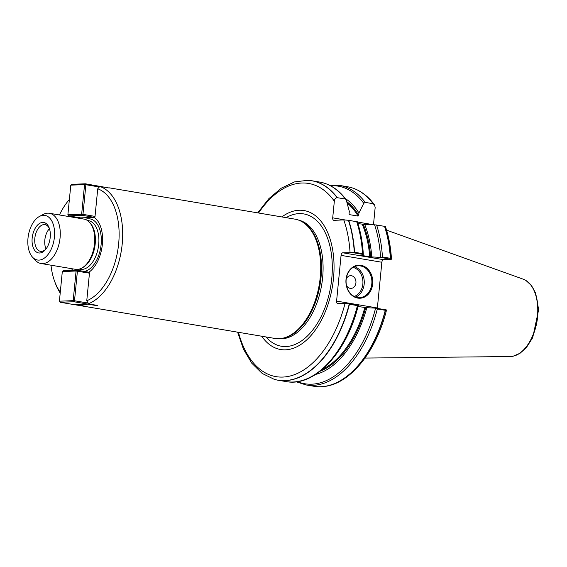 <?xml version="1.0" encoding="UTF-8"?>
<svg xmlns="http://www.w3.org/2000/svg" width="567" height="567" viewBox="0 0 567 567"><rect width="100%" height="100%" fill="white"/><g stroke="black" fill="none" stroke-linecap="round" stroke-linejoin="round"><path stroke-width="0.85" d="M60.293 292.182A57.94 33.403 99.6 0 1 54.744 281.636A57.94 33.403 99.6 0 1 50.987 265.193M59.45 214.964A57.94 33.403 99.6 0 1 68.387 200.661A57.94 33.403 99.6 0 1 69.38 199.492M72.782 270.36A30.037 17.315 99.6 0 1 71.52 268.652M79.982 218.423A30.037 17.315 99.6 0 1 80.705 217.891L68.557 215.864L67.884 214.787L81.648 214.255L84.554 184.615L70.79 185.147L67.884 214.787M60.208 293.068A60.492 34.87 99.6 0 1 55.474 283.592L54.744 281.636M87.332 304.132A60.492 34.87 99.6 0 1 80.982 305.322A60.492 34.87 99.6 0 1 76.807 305.06A60.492 34.87 99.6 0 1 74.823 304.621L87.332 304.132L97.453 305.712L73.852 301.736L60.088 302.268L83.81 306.237M345.317 198.528A92.003 53.036 99.6 0 1 358.932 212.972L363.759 203.326L365.205 202.384A101.16 58.323 99.6 0 0 339.619 185.423L347.55 186.763A101.16 58.323 99.6 0 1 354.573 188.74A101.16 58.323 99.6 0 1 373.136 203.716L374.667 205.176L375.156 207.572L373.49 224.723A2.544 1.467 99.6 0 0 373.49 224.738M384.575 226.807C385.695 226.765 385.744 226.616 384.724 226.361L384.511 226.318A101.16 58.323 99.6 0 1 390.365 258.311L391.35 259.154L390.847 259.388L383.59 259.672A2.544 1.467 99.6 0 0 381.853 262.252L377.374 307.973A2.544 1.467 99.6 0 0 377.353 308.398M384.511 226.318L374.56 224.78L364.673 224.376A92.003 53.036 99.6 0 1 371.768 256.929L380.974 257.404L390.847 259.388M365.205 202.384L373.136 203.716M380.974 257.404L382.434 256.971L390.365 258.311M308.023 180.313A101.16 58.323 99.6 0 1 308.157 180.32A101.16 58.323 99.6 0 1 311.737 180.724A101.16 58.323 99.6 0 1 337.322 197.685L345.296 199.024L346.146 199.619L349.315 211.356L349.081 213.724L349.513 214.645L358.103 216.091L358.698 215.34L358.932 212.972M364.673 224.376L357.933 223.632M357.309 221.874L348.698 220.28A101.16 58.323 99.6 0 1 354.552 252.272L362.519 253.619L363.312 254.47L361.165 255.448L371.768 256.929M349.081 213.724L349.513 214.645A89.536 51.618 99.6 0 0 349.074 213.915M357.423 305.606A101.16 58.323 99.6 0 1 286.073 381.577C314.805 387.254 347.004 352.369 358.344 305.223L357.423 305.606L349.456 304.259L347.713 303.402L337.826 303.565A2.544 1.467 99.6 0 1 337.656 303.558A2.544 1.467 99.6 0 1 336.585 301.098L341.072 255.377A2.544 1.467 99.6 0 1 342.808 252.797L352.688 252.634L363.312 254.47M385.872 310.156L385.269 310.298A101.16 58.323 99.6 0 1 321.205 386.701A101.16 58.323 99.6 0 1 313.92 386.269L305.996 384.929A101.16 58.323 99.6 0 0 377.338 308.958L375.992 308.172L366.792 307.697A92.003 53.036 99.6 0 1 315.67 374.418M385.269 310.298L377.338 308.958M366.792 307.697L358.011 306.527M358.33 305.237L347.713 303.402M349.456 304.259A101.16 58.323 99.6 0 1 278.113 380.23A101.16 58.323 99.6 0 1 274.591 379.443A101.16 58.323 99.6 0 1 274.471 379.408M375.992 308.172L386.368 309.922M360.959 265.299A16.556 13.431 -92.2 0 1 370.095 291.842A16.556 13.431 -92.2 0 1 346.997 287.951A16.556 13.431 -92.2 0 1 360.959 265.299M348.698 220.28L343.779 219.932L333.949 220.315A2.544 1.467 99.6 0 1 333.772 220.301A2.544 1.467 99.6 0 1 332.709 217.848L334.339 201.172C334.551 199.13 335.458 197.968 337.067 197.67L337.322 197.685M352.688 252.634L354.552 252.272M357.43 297.477A15.919 12.913 87.8 0 0 359.591 297.618A15.919 12.913 87.8 0 0 371.888 282.543A15.919 12.913 87.8 0 0 360.527 265.944A15.919 12.913 87.8 0 0 358.365 265.803A15.919 12.913 87.8 0 0 346.068 280.878A15.919 12.913 87.8 0 0 357.43 297.477M351.412 275.725A6.365 5.167 -92.2 0 1 355.956 282.366A6.365 5.167 -92.2 0 1 351.037 288.39A6.365 5.167 -92.2 0 1 346.465 285.421A6.365 5.167 87.8 0 0 350.172 288.334A6.365 5.167 87.8 0 0 351.037 288.39A6.365 5.167 87.8 0 0 355.956 282.366A6.365 5.167 87.8 0 0 351.412 275.725A6.365 5.167 87.8 0 0 350.548 275.668A6.365 5.167 -92.2 0 1 351.412 275.725M346.217 278.985A6.365 5.167 -92.2 0 1 350.548 275.668A6.365 5.167 87.8 0 0 346.217 278.985M39.003 260.104A22.602 13.034 -80.4 0 0 54.588 233.866A22.602 13.034 -80.4 0 0 39.399 216.474A22.602 13.034 -80.4 0 0 28.35 235.546A22.602 13.034 -80.4 0 0 32.532 257.191A22.602 13.034 -80.4 0 0 39.003 260.104M39.399 216.474L43.17 214.461A25.472 14.685 99.6 0 1 49.435 213.277A25.472 14.685 99.6 0 1 59.904 239.324A25.472 14.685 99.6 0 1 42.723 263.612A25.472 14.685 99.6 0 1 40.966 263.506A25.472 14.685 99.6 0 1 35.438 260.331L32.532 257.191M49.435 213.277L83.909 219.082A25.472 14.685 99.6 0 1 89.444 222.257A25.472 14.685 99.6 0 1 94.157 246.638A25.472 14.685 99.6 0 1 81.712 268.127A25.472 14.685 99.6 0 1 77.204 269.424A25.472 14.685 99.6 0 1 75.446 269.318L40.966 263.506M89.444 222.257L90.245 223.129A24.672 14.225 99.6 0 1 94.817 246.751A24.672 14.225 99.6 0 1 82.754 267.567L81.712 268.127M70.79 185.147L71.648 184.332L85.419 183.8L109.162 188.003L99.65 186.423L97.737 188.79L95.029 216.396L94.377 217.367L80.705 217.891M94.292 217.367A30.037 17.315 99.6 0 1 102.358 244.363A30.037 17.315 99.6 0 1 88.934 272.217M62.313 271.55L59.407 301.19L73.178 300.659L76.084 271.019L62.313 271.55L63.178 270.735L76.942 270.197L88.998 272.231L89.466 273.159L86.758 300.765L88.176 303.069L88.133 303.855L97.623 305.45M97.737 188.79A57.94 33.403 99.6 0 1 118.659 243.753A57.94 33.403 99.6 0 1 86.758 300.765M99.65 186.423A60.492 34.87 99.6 0 1 122.203 244.044A60.492 34.87 99.6 0 1 88.133 303.855M109.034 187.805L294.939 219.138A60.492 34.87 99.6 0 1 301.261 221.307A60.492 34.87 99.6 0 1 319.278 284.584A60.492 34.87 99.6 0 1 281.515 338.456A60.492 34.87 99.6 0 1 279.014 338.697A60.492 34.87 99.6 0 1 274.832 338.435L76.807 305.06M301.261 221.307L302.133 221.775A60.173 34.686 99.6 0 1 320.05 284.712A60.173 34.686 99.6 0 1 282.494 338.301L281.515 338.456M281.842 216.934A70.457 40.618 99.6 0 1 334.013 263.981A70.457 40.618 99.6 0 1 285.485 349.825A70.457 40.618 99.6 0 1 261.734 336.224M39.704 253.01A15.444 8.902 -80.4 0 0 45.573 249.551A15.444 8.902 -80.4 0 0 49.216 227.969A15.444 8.902 -80.4 0 0 33.736 231.357A15.444 8.902 -80.4 0 0 39.704 253.01M46.083 248.899A13.53 7.803 99.6 0 1 41.426 251.372A13.53 7.803 99.6 0 1 40.491 251.316A13.53 7.803 99.6 0 1 35.048 236.68A13.53 7.803 99.6 0 1 44.991 224.631A13.53 7.803 99.6 0 1 49.478 228.749M46.033 248.956A13.53 7.803 99.6 0 1 49.449 228.678M89.466 273.159L76.084 271.019L76.942 270.197L77.41 271.125L74.504 300.765L88.176 303.069M74.504 300.765L73.852 301.736L73.178 300.659L74.504 300.765M60.088 302.268L59.407 301.19M94.377 217.367L82.321 215.332L68.557 215.864M99.551 187.025L85.879 184.722L82.973 214.361L95.029 216.396M82.973 214.361L82.321 215.332L81.648 214.255L82.973 214.361M85.419 183.8L85.879 184.722L84.554 184.615L85.419 183.8M386.574 230.152L523.228 279.184A39.428 22.73 99.6 0 1 526.006 280.545A39.428 22.73 99.6 0 1 536.821 321.248A39.428 22.73 99.6 0 1 513.263 356.161A39.428 22.73 99.6 0 1 510.576 356.523A39.428 22.73 99.6 0 1 510.194 356.537L365.02 358.068M354.694 188.79A101.103 58.288 99.6 0 1 354.814 188.839A101.103 58.288 99.6 0 1 373.384 203.829M384.724 226.361A101.103 58.288 99.6 0 1 390.592 258.41M376.58 224.979A101.16 58.323 99.6 0 1 382.434 256.971M330.483 185.735A100.203 57.77 99.6 0 1 363.759 203.326M374.56 224.78A100.203 57.77 99.6 0 1 380.563 257.375M346.848 201.696A90.174 51.987 99.6 0 1 358.698 215.34M363.277 224.426A90.174 51.987 99.6 0 1 370.662 256.971M347.195 203.043A89.536 51.618 99.6 0 1 358.103 216.091M362.27 224.362A89.536 51.618 99.6 0 1 369.762 256.901M346.182 199.669C338.79 189.768 329.959 183.906 319.703 182.071A101.16 58.323 99.6 0 1 345.289 199.024M356.664 221.626A101.16 58.323 99.6 0 1 362.519 253.619M385.503 310.284A101.103 58.288 99.6 0 1 321.468 386.687A101.103 58.288 99.6 0 1 321.34 386.694M375.588 308.143A100.203 57.77 99.6 0 1 297.462 381.641M365.687 307.739A90.174 51.987 99.6 0 1 320.192 371.194M364.779 307.668A89.536 51.618 99.6 0 1 322.63 369.202M342.808 252.797L383.59 259.672M381.853 262.252L341.072 255.377M336.585 301.098L377.374 307.973M332.709 217.848L345.105 219.939M357.408 222.016L373.49 224.723M354.573 266.667A15.919 12.913 -92.2 0 1 364.255 281.508A15.919 12.913 -92.2 0 1 355.757 297.058M354.262 296.435A14.962 12.141 87.8 0 0 362.923 281.558A14.962 12.141 87.8 0 0 353.142 267.404M349.194 304.188A101.132 58.302 99.6 0 1 274.343 379.373L274.591 379.443M87.368 220.478L88.395 220.648A24.672 14.225 99.6 0 1 98.545 245.88A24.672 14.225 99.6 0 1 81.896 269.417A24.672 14.225 99.6 0 1 80.195 269.311L79.167 269.134M78.04 270.381A26.677 15.38 99.6 0 1 76.651 269.431M85.085 219.372A26.677 15.38 99.6 0 1 101.33 240.862A26.677 15.38 99.6 0 1 84.355 271.451M298.582 220.109A60.173 34.686 99.6 0 1 322.056 282.416A60.173 34.686 99.6 0 1 281.608 338.818A60.173 34.686 99.6 0 1 278.595 338.712M286.115 217.65A67.09 38.684 99.6 0 1 332.305 267.744A67.09 38.684 99.6 0 1 286.044 346.536A67.09 38.684 99.6 0 1 266.008 336.947M348.422 220.237A101.132 58.302 99.6 0 1 354.283 252.258M308.157 180.32L307.895 180.299A101.132 58.302 99.6 0 1 337.067 197.67M345.083 303.288A97.963 56.473 99.6 0 1 290.928 375.801A97.963 56.473 99.6 0 1 238.466 332.305M258.573 213.008A97.963 56.473 99.6 0 1 334.339 201.172M343.779 219.932A97.963 56.473 99.6 0 1 350.059 252.513M526.119 280.615A39.321 22.673 99.6 0 1 526.233 280.686A39.321 22.673 99.6 0 1 537.02 321.283A39.321 22.673 99.6 0 1 513.525 356.097A39.321 22.673 99.6 0 1 513.39 356.126M68.387 200.661L69.387 199.456M354.573 188.74L354.814 188.839C362.27 191.88 368.777 197.139 374.333 204.623M391.485 259.218C390.776 247.382 388.771 236.517 385.461 226.623M339.619 185.423L329.413 185.196M363.327 254.441C362.625 242.556 360.619 231.655 357.323 221.74M319.703 182.071L311.737 180.724M321.205 386.701L321.468 386.687C348.748 385.907 376.056 352.653 386.503 310.078M296.279 381.797L305.996 384.929M286.073 381.577L278.113 380.23M274.343 379.373L262.209 373.455L251.783 363.22L243.484 349.237L237.594 332.156M307.895 180.299L294.493 181.915L281.289 188.173L268.864 198.656L257.702 212.866M526.006 280.545L531.499 285.562L535.687 293.203L538.65 309.71L532.711 337.656L526.396 347.564L520.095 353.22L513.263 356.161"/></g></svg>
